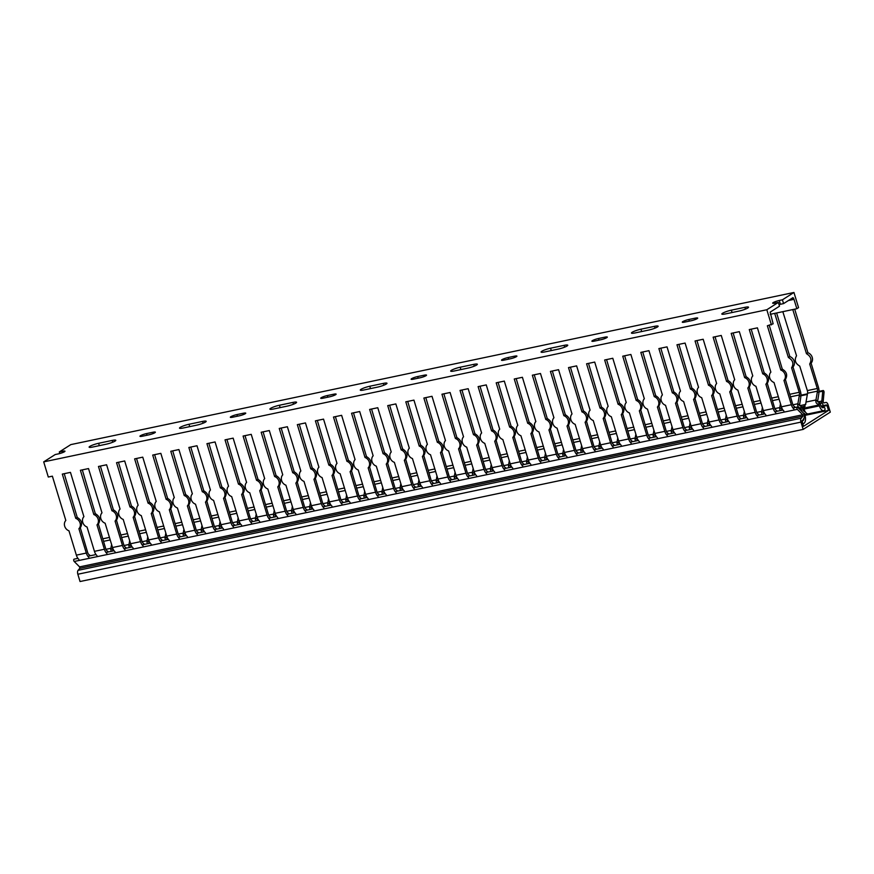 <?xml version="1.0" encoding="UTF-8"?>
<svg xmlns="http://www.w3.org/2000/svg" width="874" height="874" viewBox="0 0 874 874"><rect width="100%" height="100%" fill="white"/><g stroke="black" fill="none" stroke-linecap="round" stroke-linejoin="round"><path stroke-width="1.31" d="M417.696 376.541A4.752 0.743 163.1 0 0 411.119 379.218A4.752 0.743 163.1 0 0 413.621 379.141L419.957 377.808A4.752 0.743 -16.9 0 0 426.534 375.132A4.752 0.743 -16.9 0 0 424.021 375.219L417.696 376.541L418.187 378.18M600.733 339.767L594.407 341.1A4.752 0.743 -16.9 0 1 591.895 341.188A4.752 0.743 -16.9 0 1 598.471 338.511L604.797 337.178A4.752 0.743 163.1 0 1 607.31 337.102A4.752 0.743 163.1 0 1 600.733 339.767M691.126 320.758L684.801 322.091A4.752 0.743 163.1 0 1 682.288 322.167A4.752 0.743 163.1 0 1 688.865 319.491L695.191 318.169A4.752 0.743 163.1 0 1 697.703 318.081A4.752 0.743 163.1 0 1 691.126 320.758M739.033 311.068L725.475 313.919A6.861 1.071 163.1 0 1 721.848 314.039A6.861 1.071 163.1 0 1 731.352 310.172L744.91 307.32A6.861 1.071 163.1 0 1 748.526 307.2A6.861 1.071 163.1 0 1 739.033 311.068M648.639 330.077L635.081 332.928A6.861 1.071 163.1 0 1 631.454 333.06A6.861 1.071 163.1 0 1 640.959 329.192L654.517 326.341A6.861 1.071 163.1 0 1 658.144 326.21A6.861 1.071 163.1 0 1 648.639 330.077M793.865 408.956A6.752 3.267 -101.9 0 1 791.352 404.728L783.956 380.398A6.326 5.452 -122.5 0 0 780.81 370.03L767.361 325.762L773.14 323.817L770.147 312.149L779.499 306.195L778.352 302.404L766.826 309.746L43.7 461.876L55.226 454.535L58.394 453.868A4.752 0.743 -16.9 0 0 64.971 451.192A4.752 0.743 -16.9 0 0 62.458 451.279L59.301 451.945L70.827 444.604L793.953 292.473L798.552 307.626L796.848 308.719L782.831 311.668L796.531 355.784C794.138 359.946 795.209 363.387 799.743 366.108L807.347 390.591A3.168 1.529 -101.9 0 1 807.565 393.224L806.014 402.051A6.752 3.267 78.1 0 0 805.883 403.373L803.523 407.295A6.752 3.267 78.1 0 0 803.752 408.169L804.036 409.098A6.752 3.267 78.1 0 0 808.319 413.872L823.69 410.638A6.752 3.267 -101.9 0 1 819.408 405.864L819.124 404.935A6.752 3.267 -101.9 0 1 818.883 404.061C817.004 404.17 815.977 403.242 815.824 401.275A6.752 3.267 -101.9 0 1 815.955 399.953L817.507 391.137A3.168 1.529 78.1 0 0 817.288 388.504L809.685 364.01C812.077 359.848 811.006 356.406 806.473 353.686L792.773 309.571M778.352 302.404L775.183 303.07A4.752 0.743 163.1 0 1 772.682 303.158A4.752 0.743 163.1 0 1 779.258 300.481L782.416 299.815L793.953 292.473M504.014 360.121L510.34 358.788A4.752 0.743 -16.9 0 0 516.916 356.111A4.752 0.743 -16.9 0 0 514.415 356.199L508.089 357.532A4.752 0.743 -16.9 0 0 501.512 360.208A4.752 0.743 -16.9 0 0 504.014 360.121M454.305 370.969L467.863 368.107A6.861 1.071 -16.9 0 0 477.357 364.25A6.861 1.071 -16.9 0 0 473.741 364.371L460.183 367.222A6.861 1.071 -16.9 0 0 450.678 371.089A6.861 1.071 -16.9 0 0 454.305 370.969M544.688 351.949L558.246 349.097A6.861 1.071 -16.9 0 0 567.75 345.23A6.861 1.071 -16.9 0 0 564.123 345.35L550.565 348.202A6.861 1.071 -16.9 0 0 541.072 352.069A6.861 1.071 -16.9 0 0 544.688 351.949M232.845 417.171L239.17 415.838A4.752 0.743 163.1 0 0 245.747 413.162A4.752 0.743 163.1 0 0 243.245 413.249L236.92 414.582A4.752 0.743 -16.9 0 0 230.332 417.259A4.752 0.743 -16.9 0 0 232.845 417.171M142.451 436.192L148.788 434.859A4.752 0.743 -16.9 0 0 155.364 432.182A4.752 0.743 -16.9 0 0 152.852 432.259L146.526 433.591A4.752 0.743 -16.9 0 0 139.949 436.268A4.752 0.743 -16.9 0 0 142.451 436.192M92.742 447.029L106.3 444.178A6.861 1.071 -16.9 0 0 115.794 440.31A6.861 1.071 -16.9 0 0 112.178 440.43L98.62 443.293A6.861 1.071 -16.9 0 0 89.115 447.149A6.861 1.071 -16.9 0 0 92.742 447.029M183.136 428.02L196.694 425.157A6.861 1.071 -16.9 0 0 206.188 421.301A6.861 1.071 -16.9 0 0 202.571 421.421L189.002 424.272A6.861 1.071 -16.9 0 0 179.509 428.14A6.861 1.071 -16.9 0 0 183.136 428.02M329.564 396.818L323.238 398.151A4.752 0.743 163.1 0 1 320.725 398.238A4.752 0.743 163.1 0 1 327.302 395.561L333.628 394.229A4.752 0.743 163.1 0 1 336.14 394.141A4.752 0.743 163.1 0 1 329.564 396.818M377.47 387.127L363.912 389.979A6.861 1.071 163.1 0 1 360.285 390.099A6.861 1.071 163.1 0 1 369.789 386.242L383.347 383.391A6.861 1.071 163.1 0 1 386.974 383.26A6.861 1.071 163.1 0 1 377.47 387.127M287.076 406.148L273.518 408.999A6.861 1.071 163.1 0 1 269.902 409.119A6.861 1.071 163.1 0 1 279.396 405.252L292.954 402.401A6.861 1.071 163.1 0 1 296.581 402.28A6.861 1.071 163.1 0 1 287.076 406.148M655.041 433.985L655.413 436.869M653.61 437.251L653.118 435.514A6.752 3.267 -101.9 0 1 653.249 434.181L653.927 430.358M788.403 300.525L793.996 299.345L793.013 297.608L783.574 303.606L780.406 304.272A4.752 0.743 -16.9 0 0 779.018 304.6M782.416 299.815L783.574 303.606M818.927 392.994L817.605 401.537L820.173 403.242A3.802 1.835 78.1 0 0 820.38 404.127L820.664 405.066A3.802 1.835 78.1 0 0 823.079 407.743A3.802 1.835 78.1 0 0 823.384 407.612L823.843 407.328A1.475 0.71 -101.9 0 1 823.964 407.273A1.475 0.71 -101.9 0 1 824.936 408.442A1.475 0.71 -101.9 0 1 824.685 410.125L824.237 410.409A6.752 3.267 -101.9 0 1 823.69 410.638M804.353 406.945L804.91 406.443M606.567 359.585L619.568 403.329C624.058 406.071 625.085 409.535 622.659 413.73L629.99 438.387A3.168 1.529 78.1 0 0 631.181 440.409L632.754 441.632M631.17 443.184A6.752 3.267 -101.9 0 1 628.646 438.956L621.261 414.626A6.326 5.452 -122.5 0 0 618.104 404.258L604.655 359.99L612.794 358.274L626.243 402.553A6.326 5.452 -122.5 0 0 629.389 412.91L636.785 437.24A6.752 3.267 78.1 0 0 639.298 441.479M614.673 445.434L613.1 444.211A3.168 1.529 -101.9 0 1 611.909 442.189L604.579 417.532C607.015 413.336 605.977 409.873 601.487 407.131L600.034 408.06L586.574 363.792L594.713 362.076L608.162 406.355A6.326 5.452 -122.5 0 0 611.308 416.712L618.705 441.042A6.752 3.267 78.1 0 0 621.228 445.281M622.659 413.73L621.261 414.626M619.568 403.329L618.104 404.258M800.846 396.807L799.535 405.339L802.092 407.044A3.802 1.835 78.1 0 0 802.31 407.929L802.594 408.868A3.802 1.835 78.1 0 0 804.998 411.545A3.802 1.835 78.1 0 0 805.074 411.534M781.585 407.36L781.957 410.245M745.424 414.964L745.806 417.848M709.273 422.568L709.644 425.452M691.192 426.37L691.563 429.265M727.354 418.766L727.725 421.65M763.505 411.162L763.876 414.047M673.111 430.172L673.493 433.067M806.866 413.544A1.475 0.71 -101.9 0 1 806.615 413.926L806.156 414.21A6.752 3.267 -101.9 0 1 805.61 414.44A6.752 3.267 -101.9 0 1 804.725 414.385M794.695 309.167L807.937 352.757A6.326 5.452 57.5 0 1 811.083 363.125L818.479 387.455A6.752 3.267 -101.9 0 1 819.047 391.978M776.615 312.968L789.856 356.559A6.326 5.452 57.5 0 1 793.002 366.927L800.398 391.257A6.752 3.267 -101.9 0 1 800.966 395.78M802.19 411.807A6.752 3.267 -101.9 0 1 801.327 409.677L801.043 408.737A6.752 3.267 -101.9 0 1 800.803 407.863C798.923 407.972 797.907 407.044 797.744 405.088A6.752 3.267 -101.9 0 1 797.875 403.755L799.426 394.939A3.168 1.529 78.1 0 0 799.207 392.306L791.604 367.812C793.996 363.65 792.926 360.208 788.392 357.488L774.692 313.373L782.831 311.668M780.154 410.627L779.663 408.89A6.752 3.267 -101.9 0 1 779.805 407.568L780.471 403.733M762.073 414.429L761.593 412.692A6.752 3.267 -101.9 0 1 761.724 411.37L762.39 407.546M744.003 418.231L743.512 416.494A6.752 3.267 -101.9 0 1 743.643 415.172L744.32 411.348M725.923 422.033L725.431 420.296A6.752 3.267 -101.9 0 1 725.562 418.974L726.239 415.15M707.842 425.835L707.35 424.098A6.752 3.267 -101.9 0 1 707.492 422.776L708.159 418.952M689.761 429.637L689.28 427.899A6.752 3.267 -101.9 0 1 689.411 426.578L690.078 422.754M671.691 433.438L671.199 431.701A6.752 3.267 -101.9 0 1 671.33 430.379L672.008 426.556M803.61 413.347L804.364 413.304A6.752 3.267 -101.9 0 1 804.648 414.145L804.932 415.084A6.752 3.267 -101.9 0 1 803.982 423.3L803.534 423.595A1.475 0.71 -101.9 0 1 803.414 423.639A1.475 0.71 -101.9 0 1 802.441 422.47A1.475 0.71 -101.9 0 1 802.682 420.798L803.13 420.514A3.802 1.835 78.1 0 0 804.004 418.187M751.192 329.159L764.193 372.903C768.683 375.645 769.71 379.108 767.285 383.304L774.615 407.961A3.168 1.529 78.1 0 0 775.806 409.982L777.379 411.206M769.273 325.357L782.274 369.101C786.764 371.843 787.791 375.307 785.365 379.502L792.685 404.159A3.168 1.529 78.1 0 0 793.887 406.181L795.46 407.404M715.041 336.763L728.042 380.507C732.532 383.249 733.559 386.712 731.123 390.907L738.454 415.576A3.168 1.529 78.1 0 0 739.644 417.586L741.218 418.81M733.122 332.961L746.112 376.705C750.602 379.447 751.64 382.91 749.204 387.106L756.534 411.763A3.168 1.529 78.1 0 0 757.725 413.784L759.298 415.008M678.88 344.367L691.88 388.122C696.37 390.853 697.397 394.327 694.972 398.511L702.303 423.18A3.168 1.529 78.1 0 0 703.494 425.201L705.067 426.425M696.96 340.565L709.961 384.309C714.451 387.051 715.478 390.514 713.053 394.709L720.384 419.378A3.168 1.529 78.1 0 0 721.574 421.399L723.148 422.623M642.729 351.982L655.729 395.725C660.22 398.468 661.247 401.931 658.821 406.126L666.141 430.784A3.168 1.529 78.1 0 0 667.332 432.805L668.905 434.028M660.81 348.18L673.799 391.923C678.29 394.655 679.327 398.129 676.891 402.324L684.222 426.982A3.168 1.529 78.1 0 0 685.413 429.003L686.986 430.227M624.648 355.784L637.649 399.527C642.139 402.269 643.166 405.733 640.74 409.928L648.071 434.586A3.168 1.529 78.1 0 0 649.262 436.607L650.835 437.83M775.795 412.757A6.752 3.267 -101.9 0 1 773.271 408.529L765.875 384.199A6.326 5.452 -122.5 0 0 762.729 373.832L749.28 329.564L757.419 327.848L770.868 372.127A6.326 5.452 -122.5 0 0 774.014 382.484L781.411 406.814A6.752 3.267 78.1 0 0 783.923 411.053M757.714 416.559A6.752 3.267 -101.9 0 1 755.191 412.331L747.805 388.001A6.326 5.452 -122.5 0 0 744.659 377.634L731.199 333.365L739.338 331.65L752.787 375.929A6.326 5.452 -122.5 0 0 755.934 386.286L763.33 410.616A6.752 3.267 78.1 0 0 765.853 414.855M739.633 420.361A6.752 3.267 -101.9 0 1 737.121 416.133L729.724 391.803A6.326 5.452 -122.5 0 0 726.578 381.446L713.129 337.167L721.258 335.452L734.706 379.731A6.326 5.452 -122.5 0 0 737.864 390.088L745.249 414.429A6.752 3.267 78.1 0 0 747.773 418.657M721.553 424.174A6.752 3.267 -101.9 0 1 719.04 419.935L711.644 395.605A6.326 5.452 -122.5 0 0 708.497 385.248L695.049 340.969L703.177 339.254L716.636 383.533A6.326 5.452 -122.5 0 0 719.783 393.89L727.179 418.231A6.752 3.267 78.1 0 0 729.692 422.459M703.483 427.976A6.752 3.267 -101.9 0 1 700.959 423.737L693.574 399.407A6.326 5.452 -122.5 0 0 690.416 389.05L676.968 344.771L685.107 343.067L698.555 387.335A6.326 5.452 -122.5 0 0 701.702 397.703L709.098 422.033A6.752 3.267 78.1 0 0 711.611 426.261M685.402 431.778A6.752 3.267 -101.9 0 1 682.878 427.55L675.493 403.209A6.326 5.452 -122.5 0 0 672.346 392.852L658.887 348.573L667.026 346.869L680.475 391.137A6.326 5.452 -122.5 0 0 683.621 401.505L691.017 425.835A6.752 3.267 78.1 0 0 693.541 430.063M667.321 435.58A6.752 3.267 -101.9 0 1 664.808 431.352L657.412 407.022A6.326 5.452 -122.5 0 0 654.265 396.654L640.817 352.386L648.945 350.671L662.394 394.939A6.326 5.452 -122.5 0 0 665.551 405.307L672.936 429.637A6.752 3.267 78.1 0 0 675.46 433.865M649.251 439.382A6.752 3.267 -101.9 0 1 646.727 435.154L639.331 410.824A6.326 5.452 -122.5 0 0 636.185 400.456L622.736 356.188L630.875 354.473L644.324 398.752A6.326 5.452 -122.5 0 0 647.47 409.108L654.866 433.438A6.752 3.267 78.1 0 0 657.379 437.666M766.826 309.746L771.425 324.899M43.7 461.876L48.299 477.029L52.374 476.177L65.823 520.456A6.326 5.452 57.5 0 0 68.97 530.813L76.366 555.143L86.308 553.056A6.752 3.267 78.1 0 0 88.831 557.284M96.959 555.569A6.752 3.267 -101.9 0 1 94.447 551.341L87.05 527.011A6.326 5.452 57.5 0 1 83.904 516.654L70.455 472.375L62.316 474.09L75.765 518.358A6.326 5.452 57.5 0 1 78.911 528.726L86.308 553.056M115.04 551.767A6.752 3.267 -101.9 0 1 112.517 547.539L105.131 523.209A6.326 5.452 57.5 0 1 101.985 512.841L88.525 468.573L80.397 470.278L93.846 514.557A6.326 5.452 57.5 0 1 96.992 524.913L104.388 549.254A6.752 3.267 78.1 0 0 106.901 553.482M133.121 547.965A6.752 3.267 -101.9 0 1 130.597 543.737L123.201 519.407A6.326 5.452 57.5 0 1 120.055 509.039L106.606 464.771L98.467 466.476L111.927 510.755A6.326 5.452 57.5 0 1 115.073 521.112L122.458 545.452A6.752 3.267 78.1 0 0 124.982 549.68M151.191 544.163A6.752 3.267 -101.9 0 1 148.678 539.935L141.282 515.605A6.326 5.452 57.5 0 1 138.136 505.238L124.687 460.969L116.548 462.674L129.997 506.953A6.326 5.452 57.5 0 1 133.154 517.31L140.539 541.64A6.752 3.267 78.1 0 0 143.063 545.879M169.272 540.361A6.752 3.267 -101.9 0 1 166.759 536.133L159.363 511.793A6.326 5.452 57.5 0 1 156.217 501.436L142.757 457.157L134.629 458.872L148.077 503.151A6.326 5.452 57.5 0 1 151.224 513.508L158.62 537.838A6.752 3.267 78.1 0 0 161.144 542.077M187.353 536.56A6.752 3.267 -101.9 0 1 184.829 532.332L177.444 507.991A6.326 5.452 57.5 0 1 174.287 497.634L160.838 453.355L152.71 455.07L166.158 499.349A6.326 5.452 57.5 0 1 169.305 509.706L176.701 534.036A6.752 3.267 78.1 0 0 179.214 538.264M205.434 532.758A6.752 3.267 -101.9 0 1 202.91 528.519L195.514 504.189A6.326 5.452 57.5 0 1 192.367 493.832L178.919 449.553L170.78 451.268L184.239 495.536A6.326 5.452 57.5 0 1 187.386 505.904L194.771 530.234A6.752 3.267 78.1 0 0 197.295 534.462M223.504 528.945A6.752 3.267 -101.9 0 1 220.991 524.717L213.595 500.387A6.326 5.452 57.5 0 1 210.448 490.03L197 445.751L188.86 447.466L202.309 491.734A6.326 5.452 57.5 0 1 205.466 502.102L212.852 526.432A6.752 3.267 78.1 0 0 215.375 530.66M241.585 525.143A6.752 3.267 -101.9 0 1 239.072 520.915L231.676 496.585A6.326 5.452 57.5 0 1 228.529 486.217L215.07 441.949L206.941 443.664L220.39 487.932A6.326 5.452 57.5 0 1 223.536 498.3L230.933 522.63A6.752 3.267 78.1 0 0 233.445 526.858M269.607 519.254A6.752 3.267 -101.9 0 1 267.083 515.026L257.142 517.113L249.756 492.783A6.326 5.452 -122.5 0 1 246.599 482.415L233.15 438.147L225.022 439.851L238.471 484.13A6.326 5.452 57.5 0 1 241.617 494.487L249.014 518.828A6.752 3.267 78.1 0 0 251.526 523.056M267.083 515.026L259.698 490.685A6.326 5.452 -122.5 0 0 256.552 480.329L243.092 436.05L251.231 434.345L264.68 478.613A6.326 5.452 -122.5 0 0 267.826 488.981L275.223 513.311A6.752 3.267 78.1 0 0 277.746 517.539M287.688 515.452A6.752 3.267 -101.9 0 1 285.164 511.214L277.768 486.884A6.326 5.452 -122.5 0 0 274.622 476.527L261.173 432.248L269.312 430.543L282.761 474.811A6.326 5.452 -122.5 0 0 285.907 485.179L293.303 509.509A6.752 3.267 78.1 0 0 295.816 513.737M305.758 511.651A6.752 3.267 -101.9 0 1 303.245 507.412L295.849 483.082A6.326 5.452 -122.5 0 0 292.703 472.725L279.254 428.446L287.382 426.731L300.842 471.01A6.326 5.452 -122.5 0 0 303.988 481.366L311.384 505.707A6.752 3.267 78.1 0 0 313.897 509.935M323.839 507.838A6.752 3.267 -101.9 0 1 321.326 503.61L313.93 479.28A6.326 5.452 -122.5 0 0 310.783 468.923L297.335 424.644L305.463 422.929L318.912 467.208A6.326 5.452 -122.5 0 0 322.069 477.565L329.454 501.905A6.752 3.267 78.1 0 0 331.978 506.133M341.92 504.036A6.752 3.267 -101.9 0 1 339.396 499.808L332.011 475.478A6.326 5.452 -122.5 0 0 328.864 465.11L315.405 420.842L323.544 419.127L336.993 463.406A6.326 5.452 -122.5 0 0 340.139 473.763L347.535 498.093A6.752 3.267 78.1 0 0 350.059 502.332M360.001 500.234A6.752 3.267 -101.9 0 1 357.477 496.006L350.081 471.676A6.326 5.452 -122.5 0 0 346.934 461.308L333.486 417.04L341.625 415.325L355.073 459.604A6.326 5.452 -122.5 0 0 358.22 469.961L365.616 494.291A6.752 3.267 78.1 0 0 368.129 498.519M378.071 496.432A6.752 3.267 -101.9 0 1 375.558 492.204L368.162 467.874A6.326 5.452 -122.5 0 0 365.015 457.506L351.567 413.238L359.695 411.523L373.154 455.791A6.326 5.452 -122.5 0 0 376.301 466.159L383.686 490.489A6.752 3.267 78.1 0 0 386.21 494.717M396.151 492.63A6.752 3.267 -101.9 0 1 393.639 488.402L386.242 464.061A6.326 5.452 -122.5 0 0 383.096 453.704L369.636 409.425L377.776 407.721L391.224 451.989A6.326 5.452 -122.5 0 0 394.382 462.357L401.767 486.687A6.752 3.267 78.1 0 0 404.291 490.915M414.232 488.828A6.752 3.267 -101.9 0 1 411.709 484.6L404.323 460.259A6.326 5.452 -122.5 0 0 401.166 449.902L387.717 405.623L395.856 403.919L409.305 448.187A6.326 5.452 -122.5 0 0 412.452 458.555L419.848 482.885A6.752 3.267 78.1 0 0 422.371 487.113M432.313 485.026A6.752 3.267 -101.9 0 1 429.789 480.787L422.393 456.457A6.326 5.452 -122.5 0 0 419.247 446.101L405.798 401.822L413.937 400.117L427.386 444.385A6.326 5.452 57.5 0 0 430.532 454.753L437.929 479.083L447.87 476.986A6.752 3.267 78.1 0 0 450.383 481.213M458.522 479.509A6.752 3.267 -101.9 0 1 455.999 475.281L448.613 450.94A6.326 5.452 57.5 0 1 445.467 440.583L432.007 396.304L423.879 398.02L437.328 442.299A6.326 5.452 57.5 0 1 440.474 452.656L447.87 476.986M476.603 475.707A6.752 3.267 -101.9 0 1 474.079 471.479L466.694 447.138A6.326 5.452 57.5 0 1 463.537 436.782L450.088 392.502L441.949 394.218L455.409 438.486A6.326 5.452 57.5 0 1 458.555 448.854L465.951 473.184A6.752 3.267 78.1 0 0 468.464 477.412M494.673 471.905A6.752 3.267 -101.9 0 1 492.16 467.666L484.764 443.337A6.326 5.452 57.5 0 1 481.618 432.98L468.169 388.701L460.03 390.416L473.479 434.684A6.326 5.452 57.5 0 1 476.636 445.052L484.021 469.382A6.752 3.267 78.1 0 0 486.545 473.61M512.754 468.093A6.752 3.267 -101.9 0 1 510.241 463.865L502.845 439.535A6.326 5.452 57.5 0 1 499.699 429.178L486.25 384.899L478.111 386.614L491.559 430.882A6.326 5.452 57.5 0 1 494.706 441.25L502.102 465.58A6.752 3.267 78.1 0 0 504.626 469.808M530.835 464.291A6.752 3.267 -101.9 0 1 528.311 460.063L520.926 435.733A6.326 5.452 57.5 0 1 517.779 425.365L504.32 381.097L496.192 382.812L509.64 427.08A6.326 5.452 57.5 0 1 512.787 437.448L520.183 461.778A6.752 3.267 78.1 0 0 522.696 466.006M548.916 460.489A6.752 3.267 -101.9 0 1 546.392 456.261L538.996 431.931A6.326 5.452 57.5 0 1 535.849 421.563L522.401 377.295L514.262 378.999L527.721 423.278A6.326 5.452 57.5 0 1 530.868 433.635L538.264 457.976A6.752 3.267 78.1 0 0 540.777 462.204M566.986 456.687A6.752 3.267 -101.9 0 1 564.473 452.459L557.077 428.129A6.326 5.452 57.5 0 1 553.93 417.761L540.482 373.493L532.342 375.197L545.791 419.476A6.326 5.452 57.5 0 1 548.948 429.833L556.334 454.174A6.752 3.267 78.1 0 0 558.857 458.402M585.067 452.885A6.752 3.267 -101.9 0 1 582.554 448.657L575.158 424.327A6.326 5.452 57.5 0 1 572.011 413.959L558.562 369.691L550.423 371.395L563.872 415.674A6.326 5.452 57.5 0 1 567.018 426.031L574.415 450.361A6.752 3.267 78.1 0 0 576.938 454.6M603.147 449.083A6.752 3.267 -101.9 0 1 600.624 444.855L593.238 420.514A6.326 5.452 57.5 0 1 590.092 410.157L576.632 365.878L568.504 367.593L581.953 411.873A6.326 5.452 57.5 0 1 585.099 422.229L592.496 446.559A6.752 3.267 78.1 0 0 595.008 450.787M600.034 408.06A6.326 5.452 57.5 0 1 603.18 418.428L610.565 442.757A6.752 3.267 78.1 0 0 613.089 446.985M804.364 413.304L803.774 413.686M785.365 379.502L783.956 380.398M820.173 403.242L818.883 404.061M811.083 363.125L809.685 364.01M782.274 369.101L780.81 370.03M807.937 352.757L806.473 353.686M749.204 387.106L747.805 388.001M746.112 376.705L744.659 377.634M713.053 394.709L711.644 395.605M709.961 384.309L708.497 385.248M676.891 402.324L675.493 403.209M673.799 391.923L672.346 392.852M640.74 409.928L639.331 410.824M637.649 399.527L636.185 400.456M658.821 406.126L657.412 407.022M655.729 395.725L654.265 396.654M694.972 398.511L693.574 399.407M691.88 388.122L690.416 389.05M731.123 390.907L729.724 391.803M728.042 380.507L726.578 381.446M802.092 407.044L800.803 407.863M767.285 383.304L765.875 384.199M793.002 366.927L791.604 367.812M764.193 372.903L762.729 373.832M789.856 356.559L788.392 357.488M774.692 313.373L770.256 314.312M793.996 299.345L796.848 308.719M637.332 440.671L636.895 438.136L635.048 439.316L635.529 441.053M635.846 434.159L635.179 437.994A6.752 3.267 78.1 0 0 635.048 439.316M474.637 474.899L474.2 472.364L472.342 473.544L472.823 475.281M601.487 407.131L588.497 363.387M604.579 417.532L603.18 418.428M596.592 449.236L595.019 448.023A3.168 1.529 -101.9 0 1 593.828 446.002L586.509 421.334L585.099 422.229M586.509 421.334C588.934 417.138 587.907 413.675 583.417 410.933L581.953 411.873M583.417 410.933L570.416 367.189M619.262 444.473L618.825 441.938L616.968 443.118L617.448 444.855M617.765 437.972L617.099 441.796A6.752 3.267 78.1 0 0 616.968 443.118M510.787 467.295L510.35 464.75L508.493 465.94L508.985 467.677M546.949 459.691L546.512 457.146L544.655 458.326L545.136 460.063M583.1 452.077L582.663 449.542L580.806 450.722L581.297 452.459M601.181 448.275L600.744 445.74L598.887 446.92L599.378 448.657M565.019 455.878L564.582 453.344L562.736 454.524L563.217 456.261M528.868 463.493L528.431 460.948L526.574 462.127L527.066 463.865M492.707 471.097L492.27 468.562L490.423 469.742L490.904 471.479M473.151 468.398L472.473 472.222A6.752 3.267 78.1 0 0 472.342 473.544M491.221 464.597L490.554 468.42A6.752 3.267 78.1 0 0 490.423 469.742M509.302 460.784L508.624 464.607A6.752 3.267 78.1 0 0 508.493 465.94M527.383 456.982L526.705 460.806A6.752 3.267 78.1 0 0 526.574 462.127M545.463 453.18L544.786 457.004A6.752 3.267 78.1 0 0 544.655 458.326M563.533 449.378L562.867 453.202A6.752 3.267 78.1 0 0 562.736 454.524M581.614 445.576L580.937 449.4A6.752 3.267 78.1 0 0 580.806 450.722M599.695 441.774L599.018 445.598A6.752 3.267 78.1 0 0 598.887 446.92M470.048 475.86L468.475 474.637A3.168 1.529 -101.9 0 1 467.284 472.626L459.953 447.958L458.555 448.854M451.978 479.662L450.405 478.449A3.168 1.529 -101.9 0 1 449.203 476.428L441.883 451.76L440.474 452.656M506.21 468.256L504.637 467.033A3.168 1.529 -101.9 0 1 503.446 465.012L496.115 440.354L494.706 441.25M488.129 472.058L486.556 470.835A3.168 1.529 -101.9 0 1 485.365 468.814L478.034 444.156L476.636 445.052M542.361 460.653L540.788 459.429A3.168 1.529 -101.9 0 1 539.597 457.408L532.266 432.75L530.868 433.635M524.291 464.455L522.707 463.231A3.168 1.529 -101.9 0 1 521.516 461.21L514.196 436.552L512.787 437.448M578.522 453.049L576.949 451.825A3.168 1.529 -101.9 0 1 575.758 449.804L568.428 425.135L567.018 426.031M560.442 456.851L558.868 455.627A3.168 1.529 -101.9 0 1 557.678 453.606L550.347 428.937L548.948 429.833M440.441 483.311A6.752 3.267 -101.9 0 1 437.929 479.083M459.953 447.958C462.39 443.763 461.363 440.299 456.873 437.557L455.409 438.486M456.873 437.557L443.872 393.813M496.115 440.354C498.541 436.159 497.514 432.696 493.023 429.953L491.559 430.882M493.023 429.953L480.023 386.21M532.266 432.75C534.702 428.555 533.664 425.081 529.174 422.35L527.721 423.278M529.174 422.35L516.184 378.606M568.428 425.135C570.853 420.94 569.826 417.477 565.336 414.746L563.872 415.674M565.336 414.746L552.335 370.991M550.347 428.937C552.783 424.753 551.745 421.279 547.255 418.548L545.791 419.476M547.255 418.548L534.254 374.793M514.196 436.552C516.621 432.357 515.594 428.894 511.104 426.151L509.64 427.08M511.104 426.151L498.104 382.408M478.034 444.156C480.471 439.961 479.433 436.497 474.943 433.755L473.479 434.684M474.943 433.755L461.942 390.012M441.883 451.76C444.309 447.564 443.282 444.101 438.792 441.359L437.328 442.299M438.792 441.359L425.791 397.615M275.78 516.731L275.343 514.196L273.486 515.376L273.966 517.113M274.283 510.23L273.617 514.054A6.752 3.267 78.1 0 0 273.486 515.376M59.301 451.945L59.782 453.54M113.074 550.97L112.637 548.424L110.78 549.604L111.271 551.341M253.11 521.505L251.537 520.281A3.168 1.529 -101.9 0 1 250.346 518.26L243.016 493.602C245.452 489.407 244.425 485.933 239.935 483.202L226.934 439.458M239.935 483.202L238.471 484.13M243.016 493.602L241.617 494.487M235.04 525.307L233.467 524.083A3.168 1.529 -101.9 0 1 232.276 522.062L224.946 497.404L223.536 498.3M224.946 497.404C227.371 493.209 226.344 489.746 221.854 487.004L220.39 487.932M221.854 487.004L208.853 443.26M257.699 520.543L257.262 517.998L255.405 519.178L255.885 520.915M256.213 514.032L255.536 517.856A6.752 3.267 78.1 0 0 255.405 519.178M149.225 543.355L148.788 540.82L146.941 542L147.422 543.737M185.386 535.751L184.949 533.216L183.092 534.396L183.584 536.133M221.537 528.147L221.1 525.602L219.243 526.793L219.735 528.53M239.618 524.345L239.181 521.8L237.324 522.991L237.815 524.728M203.467 531.949L203.03 529.415L201.173 530.594L201.654 532.332M167.305 539.553L166.868 537.018L165.011 538.198L165.503 539.935M131.155 547.168L130.718 544.622L128.86 545.802L129.341 547.539M111.588 544.458L110.911 548.282A6.752 3.267 78.1 0 0 110.78 549.604M129.658 540.656L128.991 544.48A6.752 3.267 78.1 0 0 128.86 545.802M147.739 536.855L147.072 540.678A6.752 3.267 78.1 0 0 146.941 542M165.82 533.053L165.142 536.876A6.752 3.267 78.1 0 0 165.011 538.198M183.901 529.251L183.223 533.074A6.752 3.267 78.1 0 0 183.092 534.396M201.97 525.449L201.304 529.273A6.752 3.267 78.1 0 0 201.173 530.594M220.051 521.636L219.385 525.46A6.752 3.267 78.1 0 0 219.243 526.793M238.132 517.834L237.455 521.658A6.752 3.267 78.1 0 0 237.324 522.991M108.485 551.931L106.912 550.707A3.168 1.529 -101.9 0 1 105.721 548.686L98.401 524.029L96.992 524.913M90.415 555.733L88.842 554.509A3.168 1.529 -101.9 0 1 87.651 552.488L80.321 527.83L78.911 528.726M144.647 544.327L143.074 543.104A3.168 1.529 -101.9 0 1 141.883 541.082L134.552 516.414L133.154 517.31M126.566 548.129L124.993 546.906A3.168 1.529 -101.9 0 1 123.802 544.884L116.471 520.227L115.073 521.112M180.798 536.712L179.225 535.489A3.168 1.529 -101.9 0 1 178.034 533.479L170.714 508.81L169.305 509.706M162.728 540.514L161.155 539.302A3.168 1.529 -101.9 0 1 159.964 537.281L152.633 512.612L151.224 513.508M216.96 529.109L215.386 527.885A3.168 1.529 -101.9 0 1 214.196 525.864L206.865 501.206L205.466 502.102M198.879 532.911L197.305 531.687A3.168 1.529 -101.9 0 1 196.115 529.666L188.784 505.008L187.386 505.904M78.879 559.382A6.752 3.267 -101.9 0 1 76.366 555.143M98.401 524.029C100.827 519.833 99.8 516.359 95.31 513.628L93.846 514.557M95.31 513.628L82.309 469.884M134.552 516.414C136.978 512.23 135.951 508.755 131.461 506.024L129.997 506.953M131.461 506.024L118.46 462.27M170.714 508.81C173.139 504.615 172.112 501.152 167.622 498.409L166.158 499.349M167.622 498.409L154.622 454.666M206.865 501.206C209.29 497.011 208.263 493.548 203.773 490.806L202.309 491.734M203.773 490.806L190.772 447.062M188.784 505.008C191.22 500.813 190.182 497.35 185.692 494.608L184.239 495.536M185.692 494.608L172.702 450.864M152.633 512.612C155.059 508.417 154.032 504.954 149.541 502.211L148.077 503.151M149.541 502.211L136.541 458.468M116.471 520.227C118.908 516.031 117.87 512.557 113.38 509.826L111.927 510.755M113.38 509.826L100.39 466.082M80.321 527.83C82.746 523.635 81.719 520.172 77.229 517.43L75.765 518.358M77.229 517.43L64.228 473.686M293.478 510.045L293.85 512.929M292.047 513.311L291.555 511.574A6.752 3.267 -101.9 0 1 291.697 510.252L292.364 506.428M456.184 475.817L456.556 478.701M245.015 435.645L258.005 479.4C262.495 482.131 263.533 485.605 261.097 489.801L268.427 514.458A3.168 1.529 78.1 0 0 269.618 516.479L271.191 517.703M257.142 517.113A6.752 3.267 78.1 0 0 259.665 521.341M261.097 489.801L259.698 490.685M258.005 479.4L256.552 480.329M420.023 483.42L420.394 486.305M383.872 491.024L384.243 493.919M347.71 498.639L348.081 501.523M329.629 502.441L330.011 505.325M365.791 494.837L366.162 497.721M401.942 487.222L402.324 490.117M438.103 479.618L438.475 482.503M311.559 506.243L311.931 509.127M454.753 479.083L454.262 477.346A6.752 3.267 -101.9 0 1 454.393 476.024L455.07 472.2M436.672 482.885L436.181 481.148A6.752 3.267 -101.9 0 1 436.312 479.826L436.989 476.002M418.591 486.687L418.111 484.95A6.752 3.267 -101.9 0 1 418.242 483.628L418.908 479.804M400.511 490.489L400.03 488.752A6.752 3.267 -101.9 0 1 400.161 487.43L400.838 483.606M382.441 494.302L381.949 492.554A6.752 3.267 -101.9 0 1 382.08 491.232L382.757 487.408M364.36 498.104L363.868 496.366A6.752 3.267 -101.9 0 1 364.01 495.034L364.677 491.21M346.279 501.905L345.798 500.168A6.752 3.267 -101.9 0 1 345.929 498.846L346.596 495.023M328.198 505.707L327.717 503.97A6.752 3.267 -101.9 0 1 327.848 502.648L328.526 498.825M310.128 509.509L309.636 507.772A6.752 3.267 -101.9 0 1 309.767 506.45L310.445 502.626M389.629 405.219L402.63 448.974C407.12 451.705 408.158 455.179 405.722 459.363L413.052 484.032A3.168 1.529 78.1 0 0 414.243 486.053L415.816 487.277M407.71 401.417L420.711 445.172C425.201 447.903 426.228 451.366 423.803 455.562L431.133 480.23A3.168 1.529 78.1 0 0 432.324 482.251L433.897 483.475M353.478 412.834L366.479 456.578C370.969 459.32 371.996 462.783 369.571 466.978L376.891 491.636A3.168 1.529 78.1 0 0 378.092 493.657L379.666 494.881M371.559 409.032L384.56 452.776C389.05 455.507 390.077 458.981 387.641 463.176L394.972 487.834A3.168 1.529 78.1 0 0 396.162 489.855L397.736 491.079M317.317 420.438L330.317 464.181C334.808 466.924 335.845 470.387 333.409 474.582L340.74 499.24A3.168 1.529 78.1 0 0 341.931 501.261L343.504 502.484M335.398 416.636L348.398 460.38C352.888 463.122 353.915 466.585 351.49 470.78L358.821 495.438A3.168 1.529 78.1 0 0 360.012 497.459L361.585 498.683M281.166 428.042L294.167 471.785C298.657 474.527 299.684 477.991 297.258 482.186L304.578 506.854A3.168 1.529 78.1 0 0 305.78 508.876L307.353 510.088M299.247 424.24L312.247 467.983C316.738 470.725 317.765 474.189 315.328 478.384L322.659 503.053A3.168 1.529 78.1 0 0 323.85 505.063L325.423 506.286M263.085 431.843L276.086 475.598C280.576 478.329 281.603 481.793 279.177 485.988L286.508 510.656A3.168 1.529 78.1 0 0 287.699 512.677L289.272 513.901M423.803 455.562L422.393 456.457M420.711 445.172L419.247 446.101M387.641 463.176L386.242 464.061M384.56 452.776L383.096 453.704M351.49 470.78L350.081 471.676M348.398 460.38L346.934 461.308M315.328 478.384L313.93 479.28M312.247 467.983L310.783 468.923M279.177 485.988L277.768 486.884M276.086 475.598L274.622 476.527M297.258 482.186L295.849 483.082M294.167 471.785L292.703 472.725M333.409 474.582L332.011 475.478M330.317 464.181L328.864 465.11M369.571 466.978L368.162 467.874M366.479 456.578L365.015 457.506M405.722 459.363L404.323 460.259M402.63 448.974L401.166 449.902M803.173 429.396L800.966 422.109A3.376 1.628 -101.9 0 1 801.207 418.209L802.911 416.221L802.714 414.757L797.328 409.338A1.267 0.612 -101.9 0 1 796.826 408.005A1.267 0.612 -101.9 0 1 797.208 407.033A1.267 0.612 -101.9 0 1 797.623 407.208L803.261 412.878A2.109 1.016 -101.9 0 1 803.916 414.079L804.058 414.549A3.376 1.628 -101.9 0 1 803.818 418.46L802.048 421.421L803.534 426.315L828.486 410.419L827.001 405.525L826.465 404.935L824.291 405.416A3.376 1.628 78.1 0 0 824.291 405.416A3.376 1.628 78.1 0 1 822.139 403.034L821.997 402.564A2.109 1.016 78.1 0 1 821.833 401.046L822.751 391.202A1.267 0.612 78.1 0 1 823.133 390.525A1.267 0.612 78.1 0 1 823.8 391.06A1.267 0.612 78.1 0 1 824.04 392.328L823.166 401.734L823.767 402.936L825.941 402.455A3.376 1.628 78.1 0 1 828.082 404.837L830.3 412.124L803.173 429.396L80.047 581.527L77.841 574.24A3.376 1.628 -101.9 0 1 78.081 570.34L79.796 568.351L79.589 566.887L74.203 561.479A1.267 0.612 -101.9 0 1 73.7 560.136A1.267 0.612 -101.9 0 1 74.093 559.163L77.917 558.366M828.486 410.419L805.02 415.358M653.249 434.181L648.3 435.23M652.55 425.846L645.886 427.244M651.786 423.322L645.132 424.72M793.679 298.351L790.894 298.941M695.191 318.169L695.573 319.403M688.865 319.491L689.357 321.129M779.258 300.481L780.406 304.272M731.352 310.172L732.062 312.531M744.91 307.32L745.456 309.112M604.797 337.178L605.179 338.424M598.471 338.511L598.974 340.139M640.959 329.192L641.68 331.541M654.517 326.341L655.063 328.132M706.017 411.905L699.364 413.304M823.384 407.612L822.74 407.754M628.646 438.956L618.705 441.042M654.976 434.323L653.118 435.514M804.943 411.304L804.309 411.436L804.932 411.283M819.408 405.864L804.036 409.098M801.327 409.677L800.289 409.884M819.124 404.935L803.752 408.169M801.043 408.737L799.47 409.065M815.955 399.953L806.014 402.051M797.875 403.755L792.926 404.804M779.805 407.568L774.845 408.606M761.724 411.37L756.764 412.408M743.643 415.172L738.683 416.21M725.562 418.974L720.613 420.012M707.492 422.776L702.532 423.814M689.411 426.578L684.451 427.626M671.33 430.379L666.37 431.428M817.507 391.137L807.565 393.224M799.426 394.939L790.511 396.818M779.095 399.221L772.43 400.62M761.025 403.023L754.349 404.422M742.944 406.825L736.279 408.224M724.863 410.627L718.199 412.025M706.782 414.429L700.118 415.838M688.712 418.231L682.037 419.64M670.631 422.033L663.967 423.442M817.288 388.504L807.347 390.591M799.207 392.306L789.757 394.294M778.33 396.698L771.676 398.096M760.26 400.5L753.606 401.898M742.179 404.301L735.526 405.7M724.098 408.103L717.445 409.502M687.947 415.707L681.294 417.117M669.866 419.52L663.213 420.918M802.682 420.798L801.971 420.951M803.13 420.514L801.982 420.755M773.271 408.529L763.33 410.616M791.352 404.728L781.411 406.814M737.121 416.133L727.179 418.231M755.191 412.331L745.249 414.429M700.959 423.737L691.017 425.835M719.04 419.935L709.098 422.033M664.808 431.352L654.866 433.438M682.878 427.55L672.936 429.637M646.727 435.154L636.785 437.24M94.447 551.341L104.388 549.254M112.517 547.539L122.458 545.452M130.597 543.737L140.539 541.64M148.678 539.935L158.62 537.838M166.759 536.133L176.701 534.036M184.829 532.332L194.771 530.234M202.91 528.519L212.852 526.432M220.991 524.717L230.933 522.63M239.072 520.915L249.014 518.828M285.164 511.214L275.223 513.311M303.245 507.412L293.303 509.509M321.326 503.61L311.384 505.707M339.396 499.808L329.454 501.905M357.477 496.006L347.535 498.093M375.558 492.204L365.616 494.291M393.639 488.402L383.686 490.489M411.709 484.6L401.767 486.687M429.789 480.787L419.848 482.885M455.999 475.281L465.951 473.184M474.079 471.479L484.021 469.382M492.16 467.666L502.102 465.58M510.241 463.865L520.183 461.778M528.311 460.063L538.264 457.976M546.392 456.261L556.334 454.174M564.473 452.459L574.415 450.361M582.554 448.657L592.496 446.559M600.624 444.855L610.565 442.757M817.682 400.095L815.824 401.275M781.52 407.71L779.663 408.89M745.369 415.314L743.512 416.494M709.207 422.918L707.35 424.098M673.056 430.521L671.199 431.701M691.137 426.72L689.28 427.899M727.288 419.116L725.431 420.296M763.45 411.512L761.593 412.692M799.601 403.897L797.744 405.088M630.22 439.032L635.179 437.994M627.805 431.046L634.469 429.647M627.051 428.522L633.705 427.124M508.089 357.532L508.581 359.159M514.415 356.199L514.786 357.433M424.021 375.219L424.403 376.454M473.741 364.371L474.276 366.162M460.183 367.222L460.893 369.582M564.123 345.35L564.67 347.142M550.565 348.202L551.286 350.561M572.82 439.928L579.473 438.529M467.514 473.26L472.473 472.222M485.594 469.458L490.554 468.42M503.675 465.656L508.624 464.607M521.745 461.854L526.705 460.806M539.826 458.052L544.786 457.004M557.907 454.251L562.867 453.202M575.988 450.438L580.937 449.4M594.058 446.636L599.018 445.598M612.139 442.834L617.099 441.796M465.099 465.274L471.774 463.876M483.18 461.472L489.855 460.074M501.261 457.67L507.925 456.272M519.342 453.868L526.006 452.459M537.412 450.066L544.087 448.657M555.493 446.264L562.168 444.855M573.573 442.452L580.238 441.053M591.654 438.65L598.319 437.251M609.724 434.848L616.399 433.449M464.356 462.75L471.01 461.352M482.426 458.948L489.079 457.55M500.507 455.146L507.16 453.748M518.588 451.345L525.241 449.946M536.669 447.543L543.322 446.133M554.739 443.73L561.392 442.331M590.9 436.126L597.554 434.728M608.981 432.324L615.635 430.926M268.657 515.103L273.617 514.054M266.242 507.117L272.917 505.707M265.499 504.582L272.153 503.184M146.526 433.591L147.018 435.23M152.852 432.259L153.223 433.504M62.458 451.279L62.841 452.524M112.178 440.43L112.724 442.222M98.62 443.293L99.33 445.642M236.92 414.582L237.411 416.21M243.245 413.249L243.617 414.484M202.571 421.421L203.107 423.213M189.002 424.272L189.724 426.632M211.257 515.999L217.91 514.6M105.951 549.331L110.911 548.282M124.032 545.529L128.991 544.48M142.112 541.716L147.072 540.678M160.193 537.914L165.142 536.876M178.263 534.112L183.223 533.074M196.344 530.31L201.304 529.273M214.425 526.509L219.385 525.46M232.506 522.707L237.455 521.658M250.576 518.905L255.536 517.856M103.547 541.345L110.211 539.935M121.617 537.543L128.292 536.133M139.698 533.741L146.362 532.332M157.779 529.928L164.443 528.53M175.86 526.126L182.524 524.728M193.93 522.324L200.605 520.926M212.011 518.522L218.675 517.124M230.091 514.72L236.756 513.311M248.161 510.919L254.837 509.509M102.793 538.821L109.447 537.412M120.874 535.008L127.528 533.61M138.944 531.206L145.597 529.808M157.025 527.404L163.678 526.006M175.106 523.602L181.759 522.204M193.187 519.801L199.84 518.402M229.338 512.197L235.991 510.798M247.418 508.395L254.072 506.986M291.697 510.252L286.738 511.29M290.987 501.905L284.323 503.315M290.223 499.382L283.569 500.78M333.628 394.229L334.01 395.474M327.302 395.561L327.805 397.189M369.789 386.242L370.5 388.591M383.347 383.391L383.894 385.183M279.396 405.252L280.117 407.612M292.954 402.401L293.5 404.192M344.454 487.976L337.812 489.374M293.413 510.394L291.555 511.574M454.393 476.024L449.433 477.062M436.312 479.826L431.363 480.864M418.242 483.628L413.282 484.677M400.161 487.43L395.201 488.479M382.08 491.232L377.131 492.281M364.01 495.034L359.05 496.082M345.929 498.846L340.969 499.884M327.848 502.648L322.888 503.686M309.767 506.45L304.818 507.488M453.693 467.677L447.029 469.076M435.613 471.479L428.948 472.889M417.543 475.281L410.867 476.691M399.462 479.083L392.787 480.492M381.381 482.885L374.717 484.294M363.3 486.698L356.636 488.096M345.23 490.5L338.555 491.898M327.149 494.302L320.474 495.7M309.068 498.104L302.404 499.502M452.929 465.154L446.275 466.552M434.848 468.956L428.194 470.354M416.767 472.758L410.114 474.156M398.697 476.559L392.044 477.969M380.616 480.372L373.963 481.771M362.535 484.174L355.882 485.573M326.384 491.778L319.731 493.176M308.303 495.58L301.65 496.978M456.119 476.166L454.262 477.346M419.968 483.77L418.111 484.95M383.806 491.374L381.949 492.554M347.655 498.988L345.798 500.168M311.494 506.592L309.636 507.772M329.574 502.79L327.717 503.97M365.725 495.176L363.868 496.366M401.887 487.572L400.03 488.752M438.038 479.968L436.181 481.148M827.001 405.525L821.418 406.705M804.451 410.277L803.348 410.507M824.28 405.416L821.068 406.093L824.28 405.416M804.211 409.644L802.998 409.895L804.211 409.644M822.139 403.034L820.216 403.438M804.309 406.792L802.135 407.24M821.997 402.564L819.014 403.187M805.162 406.104L800.945 407M821.833 401.046L817.693 401.92M805.773 404.433L799.612 405.722M782.492 409.327L781.531 409.524M764.411 413.129L763.45 413.326M746.33 416.931L745.38 417.138M728.261 420.733L727.299 420.94M710.18 424.535L709.218 424.742M692.099 428.347L691.137 428.544M674.018 432.149L673.067 432.346M655.948 435.951L654.987 436.148M637.867 439.753L636.906 439.95M619.786 443.555L618.825 443.763M601.705 447.357L600.755 447.564M583.635 451.159L582.674 451.366M565.554 454.961L564.593 455.168M547.474 458.774L546.523 458.97M529.393 462.575L528.442 462.772M511.323 466.377L510.361 466.574M493.242 470.179L492.281 470.376M475.161 473.981L474.211 474.189M457.08 477.783L456.13 477.991M439.01 481.585L438.049 481.793M420.929 485.387L419.968 485.594M402.848 489.2L401.898 489.396M384.768 493.002L383.817 493.198M366.698 496.803L365.736 497M348.617 500.605L347.655 500.802M330.536 504.407L329.585 504.615M312.455 508.209L311.505 508.417M294.385 512.011L293.424 512.219M276.304 515.824L275.343 516.021M258.223 519.626L257.273 519.822M240.153 523.428L239.192 523.624M222.072 527.23L221.111 527.426M203.992 531.031L203.03 531.228M185.911 534.833L184.96 535.041M167.841 538.635L166.879 538.843M149.76 542.437L148.798 542.645M131.679 546.25L130.718 546.447M113.598 550.052L112.648 550.249M822.751 391.202L817.299 392.35M807.347 394.447L799.218 396.151M825.941 402.455L823.669 402.936L825.941 402.455M797.328 409.338L74.203 561.479M802.714 414.757L79.589 566.887M802.911 416.221L79.796 568.351M801.207 418.209L78.081 570.34M800.966 422.109L77.841 574.24M805.61 414.44L804.79 414.604M823.133 390.525L819.069 391.377M807.456 393.824L800.988 395.19M87.859 556.268L95.998 554.564M105.94 552.466L114.068 550.751M124.01 548.664L132.149 546.949M142.091 544.863L150.23 543.147M160.171 541.061L168.311 539.345M178.252 537.259L186.381 535.543M196.322 533.446L204.461 531.742M214.403 529.644L222.542 527.94M232.484 525.842L240.612 524.138M250.565 522.04L258.693 520.325M268.635 518.238L276.774 516.523M286.716 514.436L294.855 512.721M304.797 510.635L312.925 508.919M322.877 506.833L331.006 505.117M340.947 503.02L349.087 501.315M359.028 499.218L367.167 497.514M377.109 495.416L385.237 493.701M395.19 491.614L403.318 489.899M413.26 487.812L421.399 486.097M431.341 484.01L439.48 482.295M449.422 480.208L457.55 478.493M467.492 476.406L475.631 474.691M485.573 472.594L493.712 470.889M503.653 468.792L511.793 467.087M521.734 464.99L529.863 463.275M539.804 461.188L547.943 459.473M557.885 457.386L566.024 455.671M575.966 453.584L584.105 451.869M594.047 449.782L602.175 448.067M612.117 445.969L620.256 444.265M630.198 442.168L638.337 440.463M648.279 438.366L656.418 436.661M666.359 434.564L674.488 432.849M684.429 430.762L692.569 429.047M702.51 426.96L710.649 425.245M720.591 423.158L728.719 421.443M738.672 419.356L746.8 417.641M756.742 415.543L764.881 413.839M774.823 411.741L782.962 410.037M792.904 407.94L797.208 407.033"/></g></svg>
